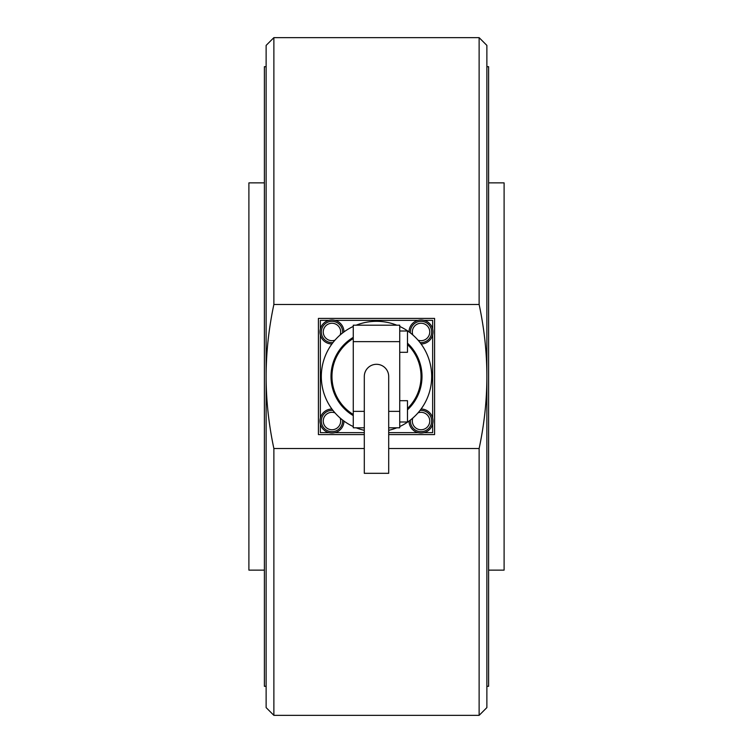 <?xml version="1.0" encoding="UTF-8"?>
<svg xmlns="http://www.w3.org/2000/svg" width="753" height="753" viewBox="0 0 753 753"><rect width="100%" height="100%" fill="white"/><g stroke="black" fill="none" stroke-linecap="round" stroke-linejoin="round"><path stroke-width="1.13" d="M364.301 448.534L273.876 448.534C268.708 424.24 266.12 400.229 266.129 376.5C266.12 352.771 268.708 328.76 273.876 304.466L479.124 304.466C484.292 328.76 486.88 352.771 486.871 376.5C486.88 400.229 484.292 424.24 479.124 448.534L388.699 448.534M266.129 376.5L266.129 707.604L266.129 686.303L264.388 686.303L264.388 66.697L266.129 66.697L266.129 45.396L266.129 376.5M273.876 304.466L273.876 37.65L479.124 37.65L479.124 304.466M266.129 707.604L273.876 715.35L273.876 448.534M479.124 448.534L479.124 715.35L486.871 707.604L486.871 45.396L479.124 37.65M488.612 570.125L504.105 570.125L504.105 182.875L488.612 182.875M486.871 686.303L488.612 686.303L488.612 66.697L486.871 66.697M264.388 182.875L248.895 182.875L248.895 570.125L264.388 570.125M376.5 473.317L388.699 473.317L388.699 376.5A12.199 12.199 0 0 0 376.5 364.301A12.199 12.199 0 0 0 364.301 376.5L364.301 473.317L376.5 473.317M356.188 325.192A55.185 55.185 0 0 1 396.812 325.192M399.739 326.444A55.185 55.185 0 0 1 399.739 426.556M396.812 427.808A55.185 55.185 0 0 1 388.699 430.321M407.477 343.17A45.5 45.5 0 0 1 407.477 409.83M407.477 344.507A44.531 44.531 0 0 1 407.477 408.493M399.739 352.3L407.477 352.3L407.477 331L399.739 331M399.739 422L407.477 422L407.477 400.7L399.739 400.7M353.261 414.489A44.531 44.531 0 0 1 353.261 338.511M353.261 415.618A45.5 45.5 0 0 1 353.261 337.382M364.301 430.321A55.185 55.185 0 0 1 356.188 427.808M353.261 426.556A55.185 55.185 0 0 1 353.261 326.444M320.345 424.061L320.345 432.655L328.939 432.655M334.991 432.655L364.301 432.655M388.699 432.655L418.009 432.655M424.061 432.655L432.655 432.655L432.655 424.061M432.655 418.009L432.655 334.991M432.655 328.939L432.655 320.345L424.061 320.345M320.345 328.939L320.345 320.345L328.939 320.345M334.991 320.345L418.009 320.345M320.345 334.991L320.345 418.009M388.699 427.808L399.739 427.808L399.739 325.192L353.261 325.192L353.261 427.808L364.301 427.808M364.301 434.585L318.415 434.585L318.415 318.415L434.585 318.415L434.585 434.585L388.699 434.585M343.97 421.078A12.001 12.001 0 0 1 331.969 433.041A12.001 12.001 0 0 1 319.959 421.059A12.001 12.001 0 0 1 331.922 409.03M421.078 409.03A12.001 12.001 0 0 1 433.041 421.059A12.001 12.001 0 0 1 421.031 433.041A12.001 12.001 0 0 1 409.03 421.078M409.03 331.922A12.001 12.001 0 0 1 421.031 319.959A12.001 12.001 0 0 1 433.041 331.941A12.001 12.001 0 0 1 421.078 343.97M331.922 343.97A12.001 12.001 0 0 1 319.959 331.941A12.001 12.001 0 0 1 331.969 319.959A12.001 12.001 0 0 1 343.97 331.922M420.014 342.568A10.646 10.646 0 0 0 431.685 331.969A10.646 10.646 0 0 0 421.031 321.315A10.646 10.646 0 0 0 410.432 332.986M331.969 321.315A10.646 10.646 0 0 1 342.568 332.986A10.646 10.646 0 0 0 331.969 321.315A10.646 10.646 0 0 0 321.315 331.969A10.646 10.646 0 0 0 332.986 342.568A10.646 10.646 0 0 1 331.969 342.615M331.969 410.385A10.646 10.646 0 0 1 332.986 410.432A10.646 10.646 0 0 0 321.315 421.031A10.646 10.646 0 0 0 331.969 431.685A10.646 10.646 0 0 0 342.568 420.014A10.646 10.646 0 0 1 331.969 431.685M410.432 420.014A10.646 10.646 0 0 0 421.031 431.685A10.646 10.646 0 0 0 431.685 421.031A10.646 10.646 0 0 0 420.014 410.432M399.739 411.354L388.699 411.354M364.301 411.354L353.261 411.354M399.739 341.646L353.261 341.646M421.031 342.615A10.646 10.646 0 0 0 431.685 331.969A10.646 10.646 0 0 0 421.031 321.315M412.86 334.991A8.716 8.716 0 0 1 421.031 323.253A8.716 8.716 0 0 1 429.747 331.969A8.716 8.716 0 0 1 418.009 340.14M334.991 340.14A8.716 8.716 0 0 1 323.253 331.969A8.716 8.716 0 0 1 331.969 323.253A8.716 8.716 0 0 1 340.14 334.991M340.14 418.009A8.716 8.716 0 0 1 331.969 429.747A8.716 8.716 0 0 1 323.253 421.031A8.716 8.716 0 0 1 334.991 412.86M421.031 431.685A10.646 10.646 0 0 0 431.685 421.031A10.646 10.646 0 0 0 421.031 410.385M418.009 412.86A8.716 8.716 0 0 1 429.747 421.031A8.716 8.716 0 0 1 421.031 429.747A8.716 8.716 0 0 1 412.86 418.009M266.129 45.396L273.876 37.65M273.876 715.35L479.124 715.35"/></g></svg>
